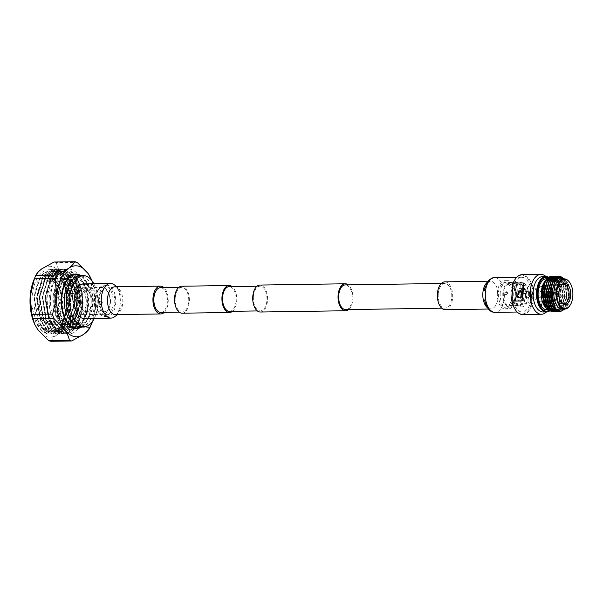 <?xml version="1.0" encoding="UTF-8"?>
<svg xmlns="http://www.w3.org/2000/svg" width="603" height="603" viewBox="0 0 603 603"><rect width="100%" height="100%" fill="white"/><g stroke="black" fill="none" stroke-linecap="round" stroke-linejoin="round"><path stroke-width="0.45" stroke-dasharray="3.02 2.26" d="M175.202 297.972A12.346 6.799 89.1 0 0 182.136 312.06A12.346 6.799 89.1 0 0 188.701 301.462A12.346 6.799 89.1 0 0 181.767 287.367A12.346 6.799 89.1 0 0 175.202 297.972M160.813 312.384A12.346 6.799 89.1 0 0 167.378 301.779A12.346 6.799 89.1 0 0 160.443 287.684M232.509 311.306A13.485 7.424 89.1 0 0 236.715 300.912A13.485 7.424 89.1 0 0 232.14 286.613M182.159 313.198A13.485 7.424 89.1 0 0 189.319 301.621A13.485 7.424 89.1 0 0 181.752 286.229M253.403 296.797A12.346 6.799 89.1 0 0 260.338 310.892A12.346 6.799 89.1 0 0 266.903 300.286A12.346 6.799 89.1 0 0 259.968 286.191A12.346 6.799 89.1 0 0 253.403 296.797M229.532 311.352A12.346 6.799 89.1 0 0 236.097 300.746A12.346 6.799 89.1 0 0 229.163 286.659M348.624 309.565A13.485 7.424 89.1 0 0 352.83 299.171A13.485 7.424 89.1 0 0 348.255 284.872M260.353 312.022A13.485 7.424 89.1 0 0 267.521 300.445A13.485 7.424 89.1 0 0 259.946 285.061M438.238 294.023A12.346 6.799 89.1 0 0 445.172 308.118A12.346 6.799 89.1 0 0 451.73 297.513A12.346 6.799 89.1 0 0 444.795 283.425A12.346 6.799 89.1 0 0 438.238 294.023M345.647 309.61A12.346 6.799 89.1 0 0 352.205 299.005A12.346 6.799 89.1 0 0 345.27 284.918M520.691 311.781A17.336 9.542 -90.9 0 1 512.324 293.457A17.336 9.542 -90.9 0 1 521.603 277.282A17.336 9.542 -90.9 0 1 523.027 277.455A17.336 9.542 -90.9 0 1 531.394 295.772A17.336 9.542 -90.9 0 1 522.123 311.955A17.336 9.542 -90.9 0 1 520.691 311.781M444.81 281.857A13.914 7.658 -90.9 0 1 445.956 281.993A13.914 7.658 -90.9 0 1 452.672 296.699A13.914 7.658 -90.9 0 1 445.233 309.686M84.013 318.52A17.336 9.542 89.1 0 0 93.284 302.344A17.336 9.542 89.1 0 0 84.917 284.028A17.336 9.542 89.1 0 0 83.493 283.855M164.302 312.331A13.914 7.658 89.1 0 0 168.245 299.917A13.914 7.658 89.1 0 0 163.933 287.639M98.266 302.593L100.045 300.905L101.116 302.548L99.194 304.198L98.266 302.593M102.548 302.917L101.5 301.274L99.706 302.962L100.641 304.575L102.548 302.917M81.812 326.781A27.256 15 89.1 0 0 91.113 305.156A27.256 15 89.1 0 0 81.043 275.669M76.355 327.987A27.256 15 89.1 0 0 87.797 305.201A27.256 15 89.1 0 0 75.548 274.621M74.161 274.244A27.256 15 89.1 0 0 72.496 274.101A27.256 15 89.1 0 0 58.016 297.498A27.256 15 89.1 0 0 73.317 328.597A27.256 15 89.1 0 0 74.968 328.409M54.941 300.98A4.259 2.344 -90.9 0 1 56.931 297.362A4.259 2.344 -90.9 0 1 59.591 302.186A4.259 2.344 -90.9 0 1 57.059 305.819A4.259 2.344 -90.9 0 1 54.941 300.98M66.616 302.276A5.585 3.075 89.1 0 0 63.481 295.9A5.585 3.075 89.1 0 0 63.119 295.945A5.585 3.075 89.1 0 0 60.511 300.701A5.585 3.075 89.1 0 0 63.285 307.048A5.585 3.075 89.1 0 0 63.647 307.078A5.585 3.075 89.1 0 0 66.616 302.276M68.719 302.246A5.585 3.075 -90.9 0 1 65.75 307.048A5.585 3.075 -90.9 0 1 62.606 300.671A5.585 3.075 -90.9 0 1 65.576 295.869A5.585 3.075 -90.9 0 1 68.719 302.246M49.514 280.116L49.612 278.684A23.02 12.671 89.1 0 0 49.197 278.676A23.02 12.671 89.1 0 0 36.956 298.447A23.02 12.671 89.1 0 0 46.521 323.954L51.263 323.879A23.02 12.671 89.1 0 0 54.21 324.64L49.469 324.716A23.02 12.671 89.1 0 0 49.883 324.723A23.02 12.671 89.1 0 0 62.124 304.952A23.02 12.671 89.1 0 0 52.559 279.445L52.461 280.877L53.328 282L57.119 281.94A20.449 11.261 89.1 0 0 54.172 281.179L50.381 281.239L49.514 280.116A21.587 11.887 89.1 0 0 37.74 298.651A21.587 11.887 89.1 0 0 46.619 322.522L47.645 321.376A20.449 11.261 -90.9 0 1 39.316 298.794A20.449 11.261 -90.9 0 1 50.185 281.239A20.449 11.261 -90.9 0 1 50.381 281.239M64.024 324.248A23.02 12.671 89.1 0 0 65.923 324.482A23.02 12.671 89.1 0 0 67.996 324.135A23.02 12.671 89.1 0 0 78.156 304.711A23.02 12.671 89.1 0 0 67.31 278.722A23.02 12.671 89.1 0 0 67.129 278.669A23.02 12.671 89.1 0 0 65.23 278.443A23.02 12.671 89.1 0 0 52.996 298.206A23.02 12.671 89.1 0 0 64.024 324.248M77.697 304.334A20.449 11.261 89.1 0 0 66.217 280.998A20.449 11.261 89.1 0 0 55.34 298.553A20.449 11.261 89.1 0 0 66.827 321.896A20.449 11.261 89.1 0 0 77.697 304.334M53.328 282A20.449 11.261 -90.9 0 1 57.684 286.199A20.449 11.261 -90.9 0 1 61.664 304.575A20.449 11.261 -90.9 0 1 58.144 316.952A20.449 11.261 -90.9 0 1 50.795 322.138A20.449 11.261 -90.9 0 1 50.592 322.138L49.567 323.283A21.587 11.887 89.1 0 0 57.617 317.811A21.587 11.887 89.1 0 0 61.34 304.749A21.587 11.887 89.1 0 0 57.134 285.355A21.587 11.887 89.1 0 0 52.461 280.877M56.84 298.945A17.713 9.754 -90.9 0 1 66.255 283.734A17.713 9.754 -90.9 0 1 76.204 303.95A17.713 9.754 -90.9 0 1 66.79 319.16A17.713 9.754 -90.9 0 1 56.84 298.945M66.541 298.794A17.713 9.754 -90.9 0 1 75.955 283.591A17.713 9.754 -90.9 0 1 85.905 303.806A17.713 9.754 -90.9 0 1 76.491 319.01A17.713 9.754 -90.9 0 1 66.541 298.794M69.94 302.563A7.831 4.311 -90.9 0 1 65.78 309.294A7.831 4.311 -90.9 0 1 61.378 300.354A7.831 4.311 -90.9 0 1 65.546 293.623A7.831 4.311 -90.9 0 1 69.94 302.563M80.508 302.404A7.831 4.311 -90.9 0 1 76.34 309.135A7.831 4.311 -90.9 0 1 71.945 300.196A7.831 4.311 -90.9 0 1 76.106 293.465A7.831 4.311 -90.9 0 1 80.508 302.404M66.586 327.851A26.705 14.698 89.1 0 0 82.98 305.193A26.705 14.698 89.1 0 0 70.189 274.983A26.705 14.698 89.1 0 0 53.795 297.641A26.705 14.698 89.1 0 0 66.586 327.851M46.898 296.88A32.494 17.886 -90.9 0 1 64.167 268.983A32.494 17.886 -90.9 0 1 82.415 306.068A32.494 17.886 -90.9 0 1 65.139 333.964A32.494 17.886 -90.9 0 1 46.898 296.88M50.629 296.827A32.494 17.886 -90.9 0 1 67.898 268.923A32.494 17.886 -90.9 0 1 86.146 306.007A32.494 17.886 -90.9 0 1 68.87 333.911A32.494 17.886 -90.9 0 1 50.629 296.827M38.042 320.344C35.004 313.568 33.67 305.909 34.047 297.369L37.243 282.347L44.253 272.692L53.034 271.116L61.122 278.021L66.089 290.714L67.114 306.158L61.559 325.454L55.71 331.838A31.967 17.593 89.1 0 0 61.506 325.552A31.967 17.593 89.1 0 0 67.008 306.218A31.967 17.593 89.1 0 0 60.782 277.501A31.967 17.593 89.1 0 0 43.054 271.772A31.967 17.593 89.1 0 0 32.072 297.181A31.967 17.593 89.1 0 0 32.23 306.874C35.117 322.168 41.147 330.504 50.305 331.884A30.263 16.658 -90.9 0 1 38.042 320.344L43.077 327.881L49.265 331.627L51.82 331.929L61.529 325.876L68.162 305.947L65.116 283.508L60.368 275.624L54.368 271.704L51.941 271.403L42.429 277.448L36.489 297.369L40.235 319.801L45.338 327.678L51.685 331.59L54.247 331.891L64.325 325.839L70.966 305.902L67.913 283.463L63.164 275.579L57.164 271.659L54.737 271.358L45.225 277.403L39.285 297.332L43.039 319.756L48.134 327.633L54.481 331.552L57.044 331.854L67.121 325.793L73.762 305.864L70.709 283.425L65.961 275.541L59.968 271.621L57.534 271.312L48.021 277.365L42.089 297.287L45.836 319.718L50.931 327.595L57.285 331.507L59.84 331.808L69.925 325.756L76.558 305.819L73.513 283.38L68.765 275.496L62.765 271.576L60.338 271.275L50.825 277.32L44.886 297.241L48.632 319.673L53.735 327.55L60.081 331.469L62.644 331.771L72.722 325.71L79.362 305.781C80.026 295.839 78.503 287.284 74.802 280.116A30.263 16.658 89.1 0 1 79.882 303.377L79.739 305.774L73.099 325.703L63.021 331.763L60.458 331.462L54.112 327.55L49.009 319.665L45.263 297.241L51.202 277.312L60.715 271.267L63.142 271.569L69.141 275.488L73.89 283.372L76.935 305.811L70.302 325.748L60.217 331.801L57.662 331.499L51.308 327.587L46.212 319.711L42.466 297.279L48.398 277.357L57.911 271.312L60.345 271.614L66.338 275.533L71.086 283.418L74.139 305.857L67.498 325.793L57.421 331.846L54.858 331.544L48.511 327.633L43.416 319.748L39.662 297.324L45.602 277.403L55.114 271.35L57.541 271.659L63.541 275.579L68.29 283.463L71.342 305.902L64.702 325.831L54.624 331.891L52.062 331.59L45.715 327.67L40.612 319.794L36.866 297.362L42.805 277.44L52.318 271.395L54.745 271.697L60.745 275.616L65.493 283.5L68.538 305.94L61.905 325.876L51.82 331.929M74.802 280.116L69.654 273.566L63.549 270.988L57.421 272.737L52.144 278.518L46.913 297.098L48.044 312.444L53.117 325.221L60.202 331.959L68.169 332.509L75.405 326.781L80.501 315.934A31.967 17.593 -90.9 0 1 53.411 325.673A31.967 17.593 -90.9 0 1 47.185 296.955A31.967 17.593 -90.9 0 1 52.695 277.621A31.967 17.593 -90.9 0 1 69.383 270.853C76.996 276.837 80.493 287.676 79.882 303.377M50.305 331.884L51.443 331.936M81.006 326.788A26.683 14.691 89.1 0 0 90.985 305.073A26.683 14.691 89.1 0 0 80.237 275.677M58.325 297.581A26.683 14.691 89.1 0 0 73.31 328.032A26.683 14.691 89.1 0 0 87.488 305.118A26.683 14.691 89.1 0 0 72.503 274.666A26.683 14.691 89.1 0 0 58.325 297.581M114.721 302.789A13.831 7.613 89.1 0 0 110.809 288.822A13.831 7.613 89.1 0 0 102.284 290.051A13.831 7.613 89.1 0 0 99.601 298.884A13.831 7.613 89.1 0 0 102.608 311.759A13.831 7.613 89.1 0 0 114.721 302.789M110.432 302.412A10.839 5.97 89.1 0 0 104.342 290.035A10.839 5.97 89.1 0 0 100.678 292.425A10.839 5.97 89.1 0 0 98.583 299.344A10.839 5.97 89.1 0 0 100.935 309.437A10.839 5.97 89.1 0 0 104.666 311.713A10.839 5.97 89.1 0 0 110.432 302.412M95.983 298.673A15.603 8.593 89.1 0 0 99.367 313.198A15.603 8.593 89.1 0 0 104.741 316.477A15.603 8.593 89.1 0 0 113.032 303.083A15.603 8.593 89.1 0 0 104.274 285.272A15.603 8.593 89.1 0 0 98.998 288.709A15.603 8.593 89.1 0 0 95.983 298.673M98.636 298.628A15.603 8.593 89.1 0 0 107.394 316.439A15.603 8.593 89.1 0 0 115.693 303.045A15.603 8.593 89.1 0 0 106.927 285.234A15.603 8.593 89.1 0 0 98.636 298.628M95.251 298.998A13.47 7.417 89.1 0 0 98.176 311.54A13.47 7.417 89.1 0 0 102.812 314.374A13.47 7.417 89.1 0 0 109.972 302.812A13.47 7.417 89.1 0 0 102.404 287.435A13.47 7.417 89.1 0 0 97.859 290.405A13.47 7.417 89.1 0 0 95.251 298.998M80.87 326.796A25.56 14.073 89.1 0 0 94.452 304.847A25.56 14.073 89.1 0 0 80.101 275.677M94.347 318.369A25.56 14.073 89.1 0 0 97.716 304.801A25.56 14.073 89.1 0 0 93.827 283.696M72.797 322.379A22.198 12.218 89.1 0 0 76.739 323.487A22.198 12.218 89.1 0 0 88.535 304.432A22.198 12.218 89.1 0 0 76.068 279.106A22.198 12.218 89.1 0 0 72.172 280.335M68.358 298.101A22.198 12.218 89.1 0 0 80.817 323.427A22.198 12.218 89.1 0 0 92.613 304.372A22.198 12.218 89.1 0 0 80.154 279.046A22.198 12.218 89.1 0 0 68.358 298.101M92.101 302.683A10.839 5.97 89.1 0 0 86.018 290.314A10.839 5.97 89.1 0 0 80.252 299.616A10.839 5.97 89.1 0 0 86.342 311.992A10.839 5.97 89.1 0 0 92.101 302.683M76.393 299.284A13.47 7.417 89.1 0 0 83.953 314.653A13.47 7.417 89.1 0 0 91.113 303.09A13.47 7.417 89.1 0 0 83.546 287.721A13.47 7.417 89.1 0 0 76.393 299.284M90.978 278.533L92.885 284.526L72.217 284.835L61.31 273.792C58.664 269.956 57.036 266.247 56.418 262.652L77.086 262.343M72.217 284.835A39.775 21.896 -90.9 0 1 73.151 288.882L93.819 288.573A39.775 21.896 89.1 0 0 92.885 284.526M93.819 288.573L95.613 306.316L91.4 324.15L70.724 324.459L68.93 306.716L73.151 288.882M90.789 325.68A39.775 21.896 89.1 0 0 91.4 324.15M70.724 324.459A39.775 21.896 -90.9 0 1 69.277 327.889L89.953 327.58M51.059 341.275C52.062 339.15 54.097 336.934 57.164 334.627L69.277 327.889M54.036 262.034A39.775 21.896 -90.9 0 1 56.418 262.652M55.71 331.838C53.049 333.715 50.26 334.364 47.351 333.783L50.094 334.107L60.865 327.617L67.951 306.271L64.664 282.242L59.561 273.792L53.124 269.594L50.516 269.27L40.311 275.752L33.926 297.091L37.921 321.113L43.363 329.547L50.155 333.738L52.891 334.062L63.669 327.58L70.755 306.226L67.461 282.196L62.365 273.754L55.928 269.556L53.32 269.232L43.115 275.707L36.73 297.045L40.718 321.067L46.167 329.509L52.951 333.7L55.687 334.024L66.466 327.535L73.551 306.188L70.257 282.151L65.162 273.709L58.725 269.511L56.117 269.187L45.911 275.661L39.527 297L43.514 321.022L48.964 329.464L55.747 333.655L58.491 333.979L69.262 327.497L76.347 306.143L73.061 282.114L67.958 273.672L61.521 269.473L58.913 269.142L48.707 275.624L42.323 296.962L46.318 320.984L51.76 329.419L58.551 333.617L61.287 333.941L72.066 327.452L79.151 306.105L75.857 282.068L70.762 273.626L64.325 269.428L61.717 269.104L51.511 275.579L45.127 296.917L49.114 320.939L54.564 329.381L61.348 333.572L64.084 333.896L74.862 327.414L81.948 306.06L78.654 282.031L76.785 278.119C74.606 274.621 72.141 272.202 69.383 270.853M47.351 333.783C42.504 332.396 38.539 328.183 35.471 321.143L40.921 329.585L47.705 333.776L50.441 334.1L61.22 327.617L68.305 306.264L65.011 282.234L59.916 273.792L53.479 269.594L50.871 269.262L40.665 275.744L34.281 297.083L38.268 321.105L43.718 329.54L50.501 333.738L53.237 334.062L64.016 327.572L71.101 306.226L67.807 282.189L62.712 273.747L56.275 269.549L53.667 269.224L43.461 275.699L37.077 297.038L41.072 321.06L46.514 329.502L53.298 333.693L56.041 334.017L66.812 327.535L73.898 306.181L70.611 282.151L65.508 273.702L59.079 269.503L56.471 269.179L46.258 275.661L39.873 297L43.868 321.022L49.31 329.457L56.102 333.655L58.838 333.972L69.616 327.489L76.702 306.143L73.408 282.106L68.312 273.664L61.875 269.466L59.267 269.142L49.062 275.616L42.677 296.955L46.665 320.977L52.114 329.419L58.898 333.61L61.634 333.934L72.413 327.444L79.498 306.098L76.204 282.068L71.109 273.619L64.672 269.42L62.064 269.096L51.858 275.579L45.474 296.917L49.461 320.939L54.911 329.374L61.694 333.565L64.438 333.889L75.209 327.406L82.294 306.053L82.49 300.852C82.227 291.958 80.327 284.382 76.785 278.119M80.501 315.934L82.49 300.852M35.471 321.143L32.23 306.874M33.866 279.988A35.487 19.53 -90.9 0 1 41.916 268.772A35.487 19.53 -90.9 0 1 61.31 273.792A35.487 19.53 -90.9 0 1 68.93 306.716A35.487 19.53 -90.9 0 1 57.164 334.627A35.487 19.53 -90.9 0 1 37.77 329.615A35.487 19.53 -90.9 0 1 34.522 323.871M47.645 321.376L51.436 321.316A20.449 11.261 89.1 0 0 54.383 322.077L50.592 322.138M46.521 323.954L46.619 322.522M51.263 323.879L51.436 321.316M54.172 281.179L54.353 278.616L49.612 278.684M52.559 279.445L57.3 279.377L57.119 281.94M57.3 279.377A23.02 12.671 89.1 0 0 54.353 278.616M49.567 323.283L49.469 324.716M54.383 322.077L54.21 324.64M91.875 280.599A35.487 19.53 -90.9 0 1 95.613 306.316A35.487 19.53 -90.9 0 1 92.485 321.52M79.302 304.696A23.02 12.671 -90.9 0 1 67.061 324.459A23.02 12.671 -90.9 0 1 65.162 324.233A23.02 12.671 -90.9 0 1 64.981 324.18A23.02 12.671 -90.9 0 1 54.134 298.191A23.02 12.671 -90.9 0 1 64.302 278.767A23.02 12.671 -90.9 0 1 66.375 278.42A23.02 12.671 -90.9 0 1 68.275 278.654A23.02 12.671 -90.9 0 1 79.302 304.696M80.968 304.673A23.02 12.671 -90.9 0 1 68.734 324.437A23.02 12.671 -90.9 0 1 55.808 298.161A23.02 12.671 -90.9 0 1 68.041 278.398A23.02 12.671 -90.9 0 1 80.968 304.673M70.061 276.815A24.851 13.681 -90.9 0 1 81.97 304.93A24.851 13.681 -90.9 0 1 66.707 326.019A24.851 13.681 -90.9 0 1 54.805 297.905A24.851 13.681 -90.9 0 1 70.061 276.815M512.384 293.186A10.522 5.796 89.1 0 0 518.286 305.201A10.522 5.796 89.1 0 0 523.886 296.163A10.522 5.796 89.1 0 0 517.977 284.149A10.522 5.796 89.1 0 0 512.384 293.186M513.809 293.164A10.522 5.796 89.1 0 0 519.718 305.178A10.522 5.796 89.1 0 0 525.311 296.141A10.522 5.796 89.1 0 0 519.402 284.126A10.522 5.796 89.1 0 0 513.809 293.164M521.316 295.108A3.226 1.771 89.1 0 0 519.507 291.43A3.226 1.771 89.1 0 0 517.796 294.196A3.226 1.771 89.1 0 0 519.605 297.874A3.226 1.771 89.1 0 0 521.316 295.108M519.892 295.131A3.226 1.771 89.1 0 0 518.083 291.453A3.226 1.771 89.1 0 0 516.372 294.219A3.226 1.771 89.1 0 0 518.181 297.897A3.226 1.771 89.1 0 0 519.892 295.131M525.258 294.091L524.7 293.035L523.359 294.121L524.135 295.229L525.258 294.091M522.733 293.955L524.045 292.862L524.633 293.932L523.479 295.063L522.733 293.955M532.6 294.935A3.181 1.749 89.1 0 0 530.821 291.302A3.181 1.749 89.1 0 0 529.125 294.03A3.181 1.749 89.1 0 0 530.911 297.663A3.181 1.749 89.1 0 0 532.6 294.935M521.716 295.176A3.708 2.043 89.1 0 0 520.6 291.362A3.708 2.043 89.1 0 0 517.668 294.128A3.708 2.043 89.1 0 0 518.557 297.694A3.708 2.043 89.1 0 0 520.698 297.912A3.708 2.043 89.1 0 0 521.716 295.176M522.047 295.093A3.181 1.749 89.1 0 0 521.082 291.822A3.181 1.749 89.1 0 0 520.261 291.46A3.181 1.749 89.1 0 0 518.572 294.189A3.181 1.749 89.1 0 0 520.359 297.822A3.181 1.749 89.1 0 0 521.173 297.437A3.181 1.749 89.1 0 0 522.047 295.093M546.137 293.525L545.67 294L546.077 294.475L555.717 294.068A1.764 0.972 89.1 0 0 556.23 295.636A1.764 0.972 89.1 0 0 556.448 295.794L547.185 295.99L556.69 295.854A1.764 0.972 89.1 0 0 556.712 295.862A1.764 0.972 89.1 0 0 557.632 294.558L547.931 294.957L547.592 294.498L547.991 294L557.662 294.121A1.764 0.972 89.1 0 0 556.931 292.395L547.411 292.628L556.682 292.334A1.764 0.972 89.1 0 0 556.659 292.334A1.764 0.972 89.1 0 0 556.185 292.568A1.764 0.972 89.1 0 0 555.747 293.631L545.248 293.292L555.747 293.631M556.682 292.334L557.526 291.151L546.996 290.872L547.524 291.008L547.411 292.628L546.883 292.493L546.996 290.872L557.745 291.211L556.931 292.395M547.215 294.505A1.764 0.972 89.1 0 0 546.228 292.493A1.764 0.972 89.1 0 0 545.293 294A1.764 0.972 89.1 0 0 546.28 296.013A1.764 0.972 89.1 0 0 547.215 294.505M529.411 294A3.369 1.854 89.1 0 0 531.303 297.844A3.369 1.854 89.1 0 0 533.09 294.95A3.369 1.854 89.1 0 0 531.198 291.113A3.369 1.854 89.1 0 0 529.411 294M559.056 294.302L548.888 294.234L548.474 294.724L548.82 295.191L559.026 294.701M548.474 294.724L547.592 294.498M556.69 295.854L557.345 297.015L548.127 297.588A3.369 1.854 89.1 0 0 548.157 297.588A3.369 1.854 89.1 0 0 548.202 297.588A3.369 1.854 89.1 0 0 549.898 295.146M548.127 297.588L557.127 296.962L556.448 295.794M547.072 297.603L546.544 297.467L546.657 295.847L547.185 295.99L547.072 297.603M555.717 294.068L546.258 294.204A3.369 1.854 89.1 0 0 547.637 297.46M546.258 294.204L545.18 294.249L544.795 293.774L545.248 293.292M545.67 294L544.795 293.774M517.329 294.038A4.327 2.382 89.1 0 0 519.756 298.975A4.327 2.382 89.1 0 0 522.055 295.259A4.327 2.382 89.1 0 0 519.628 290.322A4.327 2.382 89.1 0 0 517.329 294.038M528.884 293.865A4.327 2.382 89.1 0 0 531.318 298.802A4.327 2.382 89.1 0 0 533.617 295.086A4.327 2.382 89.1 0 0 531.183 290.149A4.327 2.382 89.1 0 0 528.884 293.865M557.345 297.015A2.94 1.621 89.1 0 0 557.519 297.023A2.94 1.621 89.1 0 0 558.966 295.086M555.823 293.872A2.94 1.621 89.1 0 0 557.127 296.962M557.526 291.151A2.94 1.621 89.1 0 0 557.436 291.143A2.94 1.621 89.1 0 0 555.845 293.473M548.082 290.857A3.369 1.854 89.1 0 0 548.059 290.857A3.369 1.854 89.1 0 0 546.318 293.307M549.959 294.249A3.369 1.854 89.1 0 0 548.579 290.985M558.936 293.035A2.94 1.621 89.1 0 0 557.745 291.211M546.657 295.847L547.185 295.99M557.383 296.518A2.435 1.342 89.1 0 0 558.747 294.626L557.632 294.558M556.094 293.94A2.435 1.342 89.1 0 0 556.803 296.209A2.435 1.342 89.1 0 0 557.164 296.457M557.489 291.656A2.435 1.342 89.1 0 0 556.742 291.98A2.435 1.342 89.1 0 0 556.124 293.54M557.662 294.121L558.777 294.226A2.435 1.342 89.1 0 0 557.707 291.709M547.991 294L548.888 294.234M560.549 286.425A9.588 5.276 89.1 0 0 560.285 286.832A9.588 5.276 89.1 0 0 558.634 292.636A9.588 5.276 89.1 0 0 560.496 301.244A9.588 5.276 89.1 0 0 560.782 301.651M507.764 293.209L506.98 291.867L505.389 293.246L506.271 294.611L507.764 293.209M504.598 293.035L506.181 291.656L506.965 293.005L505.472 294.407L504.598 293.035M497.377 292.862A14.193 7.816 89.1 0 0 505.352 309.06A14.193 7.816 89.1 0 0 512.889 296.872A14.193 7.816 89.1 0 0 504.922 280.674A14.193 7.816 89.1 0 0 497.377 292.862M500.226 292.817A14.193 7.816 89.1 0 0 508.193 309.015A14.193 7.816 89.1 0 0 513.289 305.42A14.193 7.816 89.1 0 0 515.738 296.834A14.193 7.816 89.1 0 0 512.972 284.081A14.193 7.816 89.1 0 0 507.764 280.636A14.193 7.816 89.1 0 0 500.226 292.817M502.849 293.066A12.294 6.769 89.1 0 0 509.754 307.093A12.294 6.769 89.1 0 0 514.163 303.98A12.294 6.769 89.1 0 0 516.281 296.54A12.294 6.769 89.1 0 0 513.892 285.49A12.294 6.769 89.1 0 0 509.384 282.513A12.294 6.769 89.1 0 0 502.849 293.066M543.084 311.985A17.683 9.731 89.1 0 0 548.27 309.143M548.79 308.48A17.683 9.731 89.1 0 0 550.29 305.909A17.683 9.731 89.1 0 0 552.484 296.804A17.683 9.731 89.1 0 0 549.936 282.483A17.683 9.731 89.1 0 0 542.557 276.619M546.499 311.932A19.929 10.975 89.1 0 0 549.589 307.409A19.929 10.975 89.1 0 0 552.062 297.143A19.929 10.975 89.1 0 0 549.19 281.006A19.929 10.975 89.1 0 0 545.964 276.573M549.604 310.967A17.683 9.731 89.1 0 0 555.921 296.751A17.683 9.731 89.1 0 0 548.7 277.222M549.039 310.718A16.974 9.347 89.1 0 0 555.891 296.646A16.974 9.347 89.1 0 0 548.157 277.561M546.846 309.723A15.474 8.517 89.1 0 0 555.077 296.435A15.474 8.517 89.1 0 0 546.386 278.774M544.328 305.894A15.474 8.517 89.1 0 0 544.667 306.392M546.974 308.713A15.474 8.517 89.1 0 0 547.486 309.022M547.848 309.203A15.474 8.517 89.1 0 0 548.843 309.543M549.891 309.678A15.474 8.517 89.1 0 0 550.019 309.678A15.474 8.517 89.1 0 0 558.242 296.39A15.474 8.517 89.1 0 0 549.552 278.722A15.474 8.517 89.1 0 0 543.981 282.671M553.388 276.46L554.685 276.641L560.918 283.538L562.659 296.653L558.74 308.299L552.936 311.834M554.376 276.521L561.024 283.214L562.9 296.646L559.825 307.033L553.916 311.759M555.363 276.43L556.659 276.611L562.893 283.508L564.634 296.623L560.715 308.269L554.911 311.804M556.35 276.491L562.953 283.078L564.875 296.616L562.026 306.61L555.891 311.728M557.338 276.4L558.634 276.581L564.868 283.478L566.609 296.593L562.689 308.239L556.886 311.774M560.745 277.448L565.772 285.362L566.85 296.586L564.024 306.55L557.865 311.698M563.36 278.111L566.843 283.448L568.584 296.563L564.664 308.208L558.853 311.751M564.046 278.533L567.943 286.026L568.825 296.555L565.938 306.618L561.084 311.321M552.401 276.551L556.644 279.197A17.683 9.731 89.1 0 0 551.413 276.491M562.365 309.113A15.105 8.314 89.1 0 0 567.777 305.306A15.105 8.314 89.1 0 0 570.393 296.148A15.105 8.314 89.1 0 0 567.438 282.558A15.105 8.314 89.1 0 0 561.913 278.91M569.85 305.631A15.105 8.314 89.1 0 0 572.692 296.111A15.105 8.314 89.1 0 0 569.503 282.174M552.928 295.508A9.075 4.997 89.1 0 0 547.743 285.151A9.075 4.997 89.1 0 0 543.009 292.945A9.075 4.997 89.1 0 0 548.014 303.301A9.075 4.997 89.1 0 0 552.928 295.508M552.25 295.334A7.831 4.311 89.1 0 0 547.848 286.395A7.831 4.311 89.1 0 0 543.687 293.118A7.831 4.311 89.1 0 0 548.089 302.058A7.831 4.311 89.1 0 0 552.25 295.334M545.926 295.432A7.831 4.311 89.1 0 0 541.524 286.485A7.831 4.311 89.1 0 0 537.363 293.216A7.831 4.311 89.1 0 0 541.758 302.156A7.831 4.311 89.1 0 0 545.926 295.432M543.567 294.822A3.528 1.937 89.1 0 0 541.592 290.797A3.528 1.937 89.1 0 0 539.715 293.827A3.528 1.937 89.1 0 0 541.698 297.844A3.528 1.937 89.1 0 0 543.567 294.822M533.248 294.973A3.528 1.937 89.1 0 0 531.273 290.955A3.528 1.937 89.1 0 0 529.396 293.978A3.528 1.937 89.1 0 0 531.379 298.003A3.528 1.937 89.1 0 0 533.248 294.973M536.436 295.802A9.354 5.148 89.1 0 0 531.183 285.129A9.354 5.148 89.1 0 0 526.215 293.156A9.354 5.148 89.1 0 0 531.462 303.829A9.354 5.148 89.1 0 0 536.436 295.802M528.665 295.915A9.354 5.148 89.1 0 0 523.412 285.242A9.354 5.148 89.1 0 0 518.444 293.269A9.354 5.148 89.1 0 0 523.69 303.942A9.354 5.148 89.1 0 0 528.665 295.915M526.864 295.447A6.06 3.339 89.1 0 0 523.464 288.536A6.06 3.339 89.1 0 0 520.238 293.736A6.06 3.339 89.1 0 0 523.645 300.656A6.06 3.339 89.1 0 0 526.864 295.447M523.005 295.508A6.06 3.339 89.1 0 0 519.598 288.588A6.06 3.339 89.1 0 0 516.379 293.797A6.06 3.339 89.1 0 0 519.778 300.709A6.06 3.339 89.1 0 0 523.005 295.508M511.857 296.608A12.294 6.769 89.1 0 0 506.256 282.784A12.294 6.769 89.1 0 0 498.417 293.133A12.294 6.769 89.1 0 0 506.618 306.912A12.294 6.769 89.1 0 0 511.857 296.608M515.211 296.337A10.839 5.97 89.1 0 0 510.274 284.156A10.839 5.97 89.1 0 0 509.12 283.968A10.839 5.97 89.1 0 0 503.362 293.277A10.839 5.97 89.1 0 0 509.445 305.646A10.839 5.97 89.1 0 0 510.598 305.427A10.839 5.97 89.1 0 0 515.211 296.337M515.143 292.877A12.294 6.769 89.1 0 0 522.047 306.912A12.294 6.769 89.1 0 0 528.575 296.359A12.294 6.769 89.1 0 0 521.678 282.325A12.294 6.769 89.1 0 0 515.143 292.877M525.612 296.186A10.839 5.97 89.1 0 0 519.53 283.809A10.839 5.97 89.1 0 0 513.764 293.118A10.839 5.97 89.1 0 0 519.854 305.487A10.839 5.97 89.1 0 0 525.612 296.186M556.644 279.197C559.946 283.493 561.363 289.304 560.903 296.638L556.916 308.156L549.476 310.892M565.177 309.045L566.828 306.874L569.843 296.442L566.632 281.322L564.506 278.887M522.635 314.54A19.929 10.975 89.1 0 0 531.416 306.105L541.366 305.962L545.006 297.249L542.594 287.978L532.645 288.128A19.929 10.975 89.1 0 0 522.032 274.682M514.743 279.958A19.364 10.658 -90.9 0 1 532.08 289.448L531.032 304.801A19.364 10.658 -90.9 0 1 515.188 309.49M532.645 288.128L532.08 289.448M531.032 304.801L531.416 306.105M545.549 280.357L547.434 278.699L550.305 277.795L555.612 280.787L559.026 288.822C557.458 280.078 554.278 276.091 549.484 276.852M554.534 282.475L555.461 280.915L560.564 277.636L561.875 277.802L567.642 284.201L569.232 296.359L565.576 307.161L560.074 310.439L558.672 310.281L552.416 303.889L550.328 291.739L553.486 280.945L558.589 277.666L559.901 277.832L565.667 284.232L567.257 296.39L563.609 307.191L558.099 310.47L556.697 310.311L550.441 303.92L548.353 291.769L551.511 280.975L556.622 277.697L557.926 277.862L563.692 284.262L565.282 296.42L561.634 307.221L556.124 310.5L554.722 310.341L548.466 303.95L546.378 291.799L549.537 281.006L554.647 277.727L555.951 277.893L561.717 284.292L563.308 296.45L559.659 307.251L554.149 310.53L552.747 310.372L546.491 303.98L544.403 291.829L547.562 281.036L552.672 277.757L553.976 277.923L559.742 284.322L561.333 296.48L557.685 307.281L551.677 310.568L557.187 307.289L560.843 296.488L559.245 284.33L553.479 277.93L552.175 277.764L547.17 280.892M544.321 303.558L542.429 291.86L545.587 281.066L550.697 277.787L552.001 277.953L557.767 284.352L559.026 288.822M559.162 277.749L561.378 277.81L567.144 284.209L568.742 296.367L565.086 307.168L559.576 310.447L558.182 310.289L554.172 307.575M553.094 280.802L558.099 277.674L559.403 277.84L565.169 284.239L566.767 296.397L563.112 307.198L557.602 310.477L556.207 310.319L551.768 307.063M551.119 280.832L556.124 277.704L557.428 277.87L563.194 284.269L564.792 296.427L561.137 307.229L555.627 310.507L554.232 310.349L549.793 307.093M549.145 280.862L554.149 277.734L555.453 277.9L561.22 284.299L562.818 296.457L559.162 307.259L553.652 310.537L552.258 310.379L547.818 307.123M547.102 308.563L545.843 307.153M545.202 280.923L547.434 278.699M542.594 287.978L541.366 305.962M487.224 282.37A13.914 7.658 -90.9 0 1 490.254 281.179A13.914 7.658 -90.9 0 1 491.407 281.315A13.914 7.658 -90.9 0 1 498.116 296.02A13.914 7.658 -90.9 0 1 490.676 309A13.914 7.658 -90.9 0 1 489.523 308.864A13.914 7.658 -90.9 0 1 487.608 307.899M494.558 277.689A17.336 9.542 -90.9 0 1 495.99 277.862A17.336 9.542 -90.9 0 1 504.357 296.179A17.336 9.542 -90.9 0 1 495.078 312.354M115.354 314.63A13.914 7.658 89.1 0 0 122.801 301.643A13.914 7.658 89.1 0 0 116.085 286.945A13.914 7.658 89.1 0 0 114.939 286.802M111.05 318.113A17.336 9.542 89.1 0 0 120.321 301.937A17.336 9.542 89.1 0 0 111.962 283.621A17.336 9.542 89.1 0 0 110.53 283.448M182.136 312.06L179.159 312.105M260.338 310.892L257.353 310.937M445.172 308.118L441.675 308.171M444.795 283.425L441.306 283.478M259.968 286.191L256.984 286.237M181.767 287.367L178.79 287.412M488.46 309.038L490.752 309L488.777 308.231M521.603 277.282L516.658 277.357M488.385 282L490.337 281.171L488.038 281.209M522.123 311.955L517.178 312.022M114.856 286.802L115.437 286.892C117.389 286.794 119.273 289.787 121.082 295.862L120.11 292.191L117.148 286.772M115.271 314.63L116.892 314.042C117.706 314.819 121.61 307.025 121.226 305.397L120.758 307.673L117.57 314.593M101.5 301.274L100.045 300.905M72.496 274.101L75.812 274.048M56.931 297.362L63.119 295.945M63.647 307.078L65.75 307.048M49.883 324.723L65.923 324.482M50.185 281.239L66.217 280.998M58.144 316.952L57.617 317.811M75.955 283.591L66.255 283.734M65.78 309.294L76.34 309.135M63.699 329.713C69.865 330.761 74.772 328.13 78.42 321.821C80.719 317.826 82.196 313.085 82.852 307.59L82.174 292.078L77.9 280.87C75.428 276.822 72.322 274.259 68.599 273.189C62.524 272.059 57.594 274.734 53.803 281.194C50.592 286.968 49.031 293.872 49.122 301.892C49.74 316.665 54.594 325.944 63.699 329.713M67.996 324.135C68.946 323.909 72.322 322.748 75.481 314.645L77.493 301.003L76.204 291.483C73.641 283.629 70.672 279.37 67.31 278.722M67.898 268.923L64.167 268.983M61.122 278.021L60.782 277.501M53.117 325.221L53.411 325.673M60.715 271.267L60.338 271.275M57.911 271.312L57.534 271.312M55.114 271.35L54.737 271.358M52.318 271.395L51.941 271.403M63.021 331.763L62.644 331.771M60.217 331.801L59.84 331.808M57.421 331.846L57.044 331.854M54.624 331.891L54.247 331.891M100.678 292.425L102.284 290.051M104.741 316.477L107.394 316.439M98.176 311.54L99.367 313.198M76.739 323.487L80.817 323.427M86.018 290.314L104.342 290.035M83.953 314.653L102.812 314.374M83.546 287.721L102.404 287.435M86.342 311.992L104.666 311.713M76.068 279.106L80.154 279.046M97.859 290.405L98.998 288.709M104.274 285.272L106.927 285.234M100.935 309.437L102.608 311.759M52.144 278.518L52.695 277.621M68.87 333.911L65.139 333.964M65.546 293.623L76.106 293.465M76.491 319.01L66.79 319.16M57.684 286.199L57.134 285.355M50.795 322.138L66.827 321.896M49.197 278.676L65.23 278.443M63.481 295.9L65.576 295.869M57.059 305.819L63.285 307.048M73.317 328.597L76.634 328.552M100.641 304.575L99.194 304.198M67.061 324.459L68.734 324.437M64.981 324.18C60.692 322.869 57.504 317.593 55.423 308.352C54.474 302.706 54.594 297.189 55.793 291.799C58.114 283.003 61.137 280.742 61.725 280.267L64.302 278.767M66.375 278.42L68.041 278.398M518.286 305.201L519.718 305.178M518.083 291.453L519.507 291.43M518.181 297.897L519.605 297.874M517.977 284.149L519.402 284.126M524.045 292.862L524.7 293.035M521.082 291.822L520.6 291.362M546.228 292.493L546.672 292.485L546.778 290.887M555.084 292.357L556.659 292.334M531.303 297.844L548.157 297.588M520.261 291.46L530.821 291.302M519.756 298.975L531.318 298.802M519.628 290.322L531.183 290.149M520.359 297.822L530.911 297.663M557.519 297.023L548.202 297.588M557.436 291.143L549.665 290.91M531.198 291.113L548.059 290.857M546.28 296.013L546.725 296.005M555.137 295.885L556.712 295.862M556.23 295.636L556.803 296.209M556.185 292.568L556.742 291.98M521.173 297.437L520.698 297.912M547.841 294.95L548.738 295.176M545.089 294.234L545.986 294.468M546.439 295.93L546.326 297.528M523.472 295.063L524.135 295.236M560.285 286.832L560.82 285.95M506.181 291.656L506.98 291.867M505.352 309.06L508.193 309.015M514.163 303.98L513.289 305.42M550.29 305.909L549.589 307.409M547.434 309.716L550.019 309.678M547.743 285.151L563.632 284.405M541.524 286.485L547.848 286.395M531.273 290.955L541.592 290.797M523.412 285.242L531.183 285.129M519.598 288.588L523.464 288.536M510.274 284.156L506.256 282.784M509.754 307.093L522.047 306.912M509.12 283.968L519.53 283.809M567.777 305.306L566.828 306.874M567.438 282.558L566.632 281.322M509.445 305.646L519.854 305.487M509.384 282.513L521.678 282.325M510.598 305.427L506.618 306.912M519.778 300.709L523.645 300.656M523.69 303.942L531.462 303.829M531.379 298.003L541.698 297.844M541.758 302.156L548.089 302.058M548.014 303.301L563.918 303.573M546.778 278.767L549.552 278.722M549.936 282.483L549.19 281.006M513.892 285.49L512.972 284.081M504.922 280.674L507.764 280.636M505.472 294.407L506.271 294.611M560.496 301.244L561.061 302.111M560.564 277.636L560.074 277.644M560.074 310.439L559.576 310.447M558.589 277.666L558.099 277.674M558.099 310.47L557.602 310.477M556.622 277.697L556.124 277.704M556.124 310.5L555.627 310.507M554.647 277.727L554.149 277.734M554.149 310.53L553.652 310.537M552.672 277.757L552.175 277.764M550.697 277.787L550.305 277.795"/><path stroke-width="0.9" d="M178.79 287.412L160.443 287.684A12.346 6.799 89.1 0 0 153.878 298.289A12.346 6.799 89.1 0 0 160.813 312.384L179.159 312.105M232.14 286.613A13.485 7.424 89.1 0 0 229.14 285.521A13.485 7.424 89.1 0 0 221.979 297.098A13.485 7.424 89.1 0 0 229.547 312.49A13.485 7.424 89.1 0 0 232.509 311.306M229.14 285.521L181.752 286.229A13.485 7.424 89.1 0 0 174.584 297.807A13.485 7.424 89.1 0 0 182.159 313.198L229.547 312.49M256.984 286.237L229.163 286.659A12.346 6.799 89.1 0 0 222.597 297.256A12.346 6.799 89.1 0 0 229.532 311.352L257.353 310.937M348.255 284.872A13.485 7.424 89.1 0 0 345.255 283.779A13.485 7.424 89.1 0 0 338.087 295.357A13.485 7.424 89.1 0 0 345.662 310.749A13.485 7.424 89.1 0 0 348.624 309.565M345.255 283.779L259.946 285.061A13.485 7.424 89.1 0 0 252.785 296.638A13.485 7.424 89.1 0 0 260.353 312.022L345.662 310.749M441.306 283.478L345.27 284.918A12.346 6.799 89.1 0 0 338.713 295.515A12.346 6.799 89.1 0 0 345.647 309.61L441.675 308.171M488.46 309.038L445.233 309.686A13.914 7.658 -90.9 0 1 444.079 309.543A13.914 7.658 -90.9 0 1 437.371 294.844A13.914 7.658 -90.9 0 1 444.81 281.857L488.038 281.209M110.53 283.448L83.493 283.855A17.336 9.542 89.1 0 0 74.214 300.03A17.336 9.542 89.1 0 0 82.581 318.346A17.336 9.542 89.1 0 0 84.013 318.52L111.05 318.113A17.336 9.542 89.1 0 1 109.618 317.939A17.336 9.542 89.1 0 1 101.251 299.623A17.336 9.542 89.1 0 1 110.53 283.448L112.603 283.674L117.148 286.772M163.933 287.639A13.914 7.658 89.1 0 0 161.529 286.259A13.914 7.658 89.1 0 0 160.383 286.124A13.914 7.658 89.1 0 0 152.936 299.103A13.914 7.658 89.1 0 0 159.652 313.809A13.914 7.658 89.1 0 0 160.797 313.944A13.914 7.658 89.1 0 0 164.302 312.331M81.043 275.669A27.256 15 89.1 0 0 75.812 274.048A27.256 15 89.1 0 0 61.333 297.445A27.256 15 89.1 0 0 76.634 328.552A27.256 15 89.1 0 0 81.812 326.781M75.548 274.621A27.256 15 89.1 0 0 74.161 274.244M80.237 275.677A26.683 14.691 89.1 0 0 76.001 274.614A26.683 14.691 89.1 0 0 61.823 297.528A26.683 14.691 89.1 0 0 76.807 327.979A26.683 14.691 89.1 0 0 81.006 326.788M93.827 283.696A25.56 14.073 89.1 0 0 83.365 275.631L80.101 275.677A25.56 14.073 89.1 0 0 66.518 297.626A25.56 14.073 89.1 0 0 80.87 326.796L84.134 326.743A25.56 14.073 89.1 0 0 94.347 318.369M83.365 275.631A25.56 14.073 89.1 0 0 69.782 297.573A25.56 14.073 89.1 0 0 84.134 326.743M72.172 280.335A22.198 12.218 89.1 0 0 64.272 298.161A22.198 12.218 89.1 0 0 72.797 322.379M92.485 321.52A35.487 19.53 -90.9 0 1 91.897 323.012L90.789 325.68A39.775 21.896 89.1 0 1 89.953 327.58C88.943 329.705 86.907 331.921 83.847 334.228L71.727 340.966L51.059 341.275A39.775 21.896 -90.9 0 1 48.677 340.657L69.345 340.348C68.727 336.753 67.099 333.044 64.453 329.208L53.554 318.165L32.879 318.474A39.775 21.896 -90.9 0 1 31.944 314.427L52.612 314.118L56.833 296.284L55.039 278.541L34.371 278.85A39.775 21.896 -90.9 0 1 34.974 277.32A39.775 21.896 -90.9 0 1 35.811 275.42L56.486 275.111L68.599 268.373C71.667 266.059 73.702 263.843 74.704 261.725A39.775 21.896 89.1 0 1 77.086 262.343L87.993 273.385L91.241 279.129A35.487 19.53 -90.9 0 1 91.875 280.599M69.345 340.348A39.775 21.896 89.1 0 0 71.727 340.966M32.879 318.474L34.786 324.467L37.77 329.615L48.677 340.657M52.612 314.118A39.775 21.896 89.1 0 0 53.554 318.165M34.371 278.85L30.15 296.684L31.944 314.427M56.486 275.111A39.775 21.896 89.1 0 0 55.039 278.541M74.704 261.725L54.036 262.034L41.916 268.772C38.856 271.079 36.821 273.295 35.811 275.42M34.786 324.467L34.522 323.871A35.487 19.53 -90.9 0 1 30.15 296.684A35.487 19.53 -90.9 0 1 33.866 279.988L34.974 277.32M91.897 323.012A35.487 19.53 -90.9 0 1 83.847 334.228A35.487 19.53 -90.9 0 1 64.453 329.208A35.487 19.53 89.1 0 1 56.833 296.284A35.487 19.53 -90.9 0 1 68.599 268.373A35.487 19.53 -90.9 0 1 87.993 273.385A35.487 19.53 -90.9 0 1 91.241 279.129M74.968 328.409A27.256 15 89.1 0 0 76.355 327.987M558.966 295.086A2.94 1.621 89.1 0 0 559.026 294.701L558.943 294.679M558.928 294.272L559.056 294.302A2.94 1.621 89.1 0 0 558.936 293.035M558.966 292.455A10.748 5.917 -90.9 0 1 560.82 285.95A10.748 5.917 -90.9 0 1 567.544 284.503A10.748 5.917 -90.9 0 1 570.717 295.493A10.748 5.917 -90.9 0 1 567.024 304.04A10.748 5.917 -90.9 0 1 561.061 302.111A10.748 5.917 -90.9 0 1 558.966 292.455M560.782 301.651A9.588 5.276 89.1 0 0 563.918 303.573A9.588 5.276 89.1 0 0 569.104 295.342A9.588 5.276 89.1 0 0 563.632 284.405A9.588 5.276 89.1 0 0 560.549 286.425M548.7 277.222A17.683 9.731 89.1 0 0 545.986 276.573L542.557 276.619A17.683 9.731 89.1 0 0 533.158 291.807A17.683 9.731 89.1 0 0 543.084 311.985L546.522 311.932A17.683 9.731 89.1 0 0 549.604 310.967M548.27 309.143A17.683 9.731 89.1 0 0 548.79 308.48M530.278 291.513A19.929 10.975 89.1 0 0 541.471 314.261A19.929 10.975 89.1 0 0 546.499 311.932A17.683 9.731 89.1 0 1 536.587 291.754A17.683 9.731 89.1 0 1 545.986 276.573A19.929 10.975 89.1 0 0 540.868 274.403A19.929 10.975 89.1 0 0 530.278 291.513M548.157 277.561A16.974 9.347 89.1 0 0 537.341 291.844A16.974 9.347 89.1 0 0 549.039 310.718M546.778 278.767L546.386 278.774A15.474 8.517 89.1 0 0 538.155 292.056A15.474 8.517 89.1 0 0 546.846 309.723L547.434 309.716M544.441 281.91L543.981 282.671A15.474 8.517 89.1 0 0 541.328 292.01A15.474 8.517 89.1 0 0 544.328 305.894L545.006 306.95L541.667 291.829L544.441 281.91L545.549 280.357M544.667 306.392A15.474 8.517 89.1 0 0 546.974 308.713M548.843 309.543A15.474 8.517 89.1 0 0 549.891 309.678M552.936 311.834L551.308 311.661L544.577 304.771L542.346 291.664C542.979 283.802 545.353 278.865 549.484 276.852A17.683 9.731 89.1 0 1 551.361 276.491L552.401 276.551M553.916 311.759L553.049 311.834L545.24 305.661L542.587 291.664L545.504 280.802L551.534 276.483M554.911 311.804L553.283 311.63L546.552 304.741L544.321 291.633L547.75 279.996L553.388 276.46M555.891 311.728L555.024 311.804L547.283 305.766L544.562 291.633L547.562 280.644L553.509 276.46L554.376 276.521M556.886 311.774L555.257 311.608L548.526 304.711L546.295 291.611L549.725 279.965L555.363 276.43M557.865 311.698L556.999 311.774L549.28 305.781L546.537 291.603L549.423 280.802L555.484 276.43L556.35 276.491M558.853 311.751L557.232 311.578L550.501 304.681L548.27 291.581L551.7 279.935L557.338 276.4M561.084 311.321L558.973 311.743L551.248 305.736L548.511 291.573L551.406 280.757L557.458 276.4L558.325 276.46M558.446 276.483L560.745 277.448M564.506 278.887L559.177 277.742L554.534 282.475L552.099 291.716C551.798 297.091 552.71 301.741 554.82 305.661C552.318 301.839 551.029 297.151 550.961 291.603L552.22 283.109A17.683 9.731 89.1 0 0 550.32 291.543A17.683 9.731 89.1 0 0 550.305 295.741L550.245 291.55L553.667 279.905L559.192 276.37L560.609 276.551L563.36 278.111M552.22 283.109L559.433 276.37L564.046 278.533M569.503 282.174A15.105 8.314 89.1 0 0 569.375 281.993A15.105 8.314 89.1 0 0 564.212 278.88L561.913 278.91A15.105 8.314 89.1 0 0 553.886 291.882A15.105 8.314 89.1 0 0 562.365 309.113L564.664 309.083A15.105 8.314 89.1 0 0 569.729 305.811A15.105 8.314 89.1 0 0 569.85 305.631M564.212 278.88A15.105 8.314 89.1 0 0 556.185 291.844A15.105 8.314 89.1 0 0 564.664 309.083M556.84 291.905A14.653 8.065 89.1 0 0 560.963 306.678A14.653 8.065 89.1 0 0 569.978 305.45A14.653 8.065 89.1 0 0 572.85 296.043A14.653 8.065 89.1 0 0 569.631 282.347A14.653 8.065 89.1 0 0 556.84 291.905M549.476 310.892L545.006 306.95M550.305 295.741L555.838 309.46L560.549 311.367L565.177 309.045M540.868 274.403L522.032 274.682A19.929 10.975 89.1 0 0 514.879 279.739A19.929 10.975 89.1 0 0 513.251 283.116L523.2 282.965L523.223 291.618L521.979 300.942L512.022 301.093A19.929 10.975 89.1 0 0 515.324 309.701A19.929 10.975 89.1 0 0 522.635 314.54L541.471 314.261M515.188 309.49A19.364 10.658 -90.9 0 1 515.052 309.279A19.364 10.658 -90.9 0 1 511.638 299.789L512.686 284.435A19.364 10.658 -90.9 0 1 514.615 280.169A19.364 10.658 -90.9 0 1 514.743 279.958M512.686 284.435L513.251 283.116M512.022 301.093L511.638 299.789M552.175 310.56L551.089 310.47M550.735 310.387L544.321 303.558M554.82 305.661L553.893 303.867L551.805 291.716L554.971 280.923L559.162 277.749M554.172 307.575L551.918 303.897L549.83 291.746L553.094 280.802M551.768 307.063L549.944 303.927L547.856 291.777L551.119 280.832M549.793 307.093L547.969 303.957L545.881 291.807L549.145 280.862M547.818 307.123L545.994 303.987L543.906 291.837L547.17 280.892M551.677 310.568L551.217 310.553M550.931 310.53L547.102 308.563M545.843 307.153L544.019 304.018L541.931 291.867L545.202 280.923M521.979 300.942L523.2 282.965M517.178 312.022L495.078 312.354A17.336 9.542 -90.9 0 1 493.653 312.181A17.336 9.542 -90.9 0 1 485.287 293.865A17.336 9.542 -90.9 0 1 494.558 277.689L516.658 277.357M487.608 307.899A13.914 7.658 -90.9 0 1 482.807 295.206A13.914 7.658 -90.9 0 1 487.224 282.37M115.437 286.892L114.939 286.802A13.914 7.658 89.1 0 0 107.492 299.789A13.914 7.658 89.1 0 0 114.208 314.487A13.914 7.658 89.1 0 0 115.354 314.63L160.797 313.944M495.078 312.354L493.005 312.135C490.066 311.547 487.571 308.706 485.505 303.611L484.526 299.947L485.611 303.708L488.777 308.231M488.385 282L485.008 287.669L484.382 290.412L484.85 288.128L488.603 280.546C493.48 276.415 494.023 278.119 494.558 277.689M114.939 286.802L160.383 286.124M117.57 314.593L113.055 317.849L111.05 318.113M76.807 327.979L73.581 328.024M76.001 274.614L72.775 274.666M514.615 280.169L514.879 279.739M515.052 309.279L515.324 309.701"/></g></svg>
